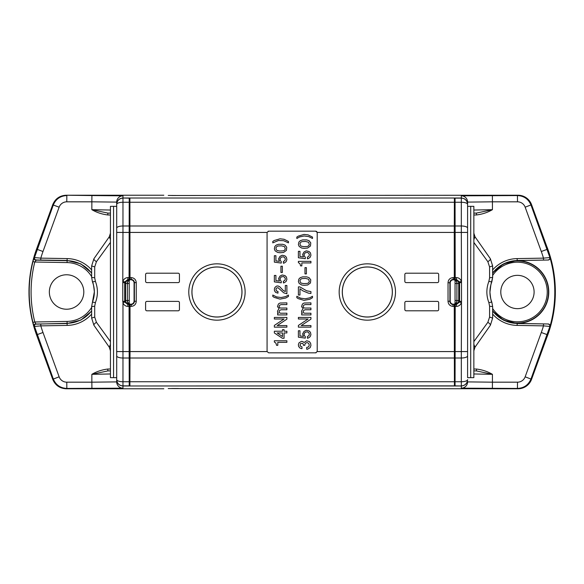 <?xml version="1.0" encoding="UTF-8"?>
<svg xmlns="http://www.w3.org/2000/svg" width="584" height="584" viewBox="0 0 584 584"><rect width="100%" height="100%" fill="white"/><g stroke="black" fill="none" stroke-linecap="round" stroke-linejoin="round"><path stroke-width="0.88" d="M467.587 204.276C467.215 200.473 465.127 198.385 461.316 198.012L461.316 198.129A6.263 6.263 0 0 1 467.587 204.393A6.263 2.146 180 0 0 461.316 202.246L461.316 232.425L467.587 232.425L467.587 206.349L470.719 206.349L470.719 377.651L467.587 377.651L467.587 202.101A6.263 6.263 180 0 0 461.316 195.83L461.316 198.012L122.968 198.012L122.968 195.83L91.914 195.56L91.856 201.823L116.698 202.101L116.698 381.899L116.698 377.651L113.566 377.651L113.566 206.349L110.434 206.349L110.434 377.651L113.566 377.651M470.719 377.651L473.85 377.651L473.85 206.349L470.719 206.349M95.418 302.585L94.696 306.228L91.637 306.585L92.469 302.103L95.418 302.585C98.083 295.526 98.083 288.474 95.418 281.415L92.469 281.897C93.133 282.561 93.761 285.883 94.352 291.854L91.637 306.585L91.637 318.061L93.907 325.252C93.761 324.5 94.593 323.521 96.418 322.295L94.718 317.105L91.637 318.061L93.907 325.252L109.303 347.239L110.434 350.831M473.85 210.036L492.429 209.671L476.449 213.087L473.85 213.131M473.85 341.582L487.866 322.295C489.691 323.521 490.524 324.5 490.377 325.252L492.648 318.061L492.648 306.585L491.816 302.103C491.151 301.439 490.524 298.117 489.932 292.146L490.859 284.868L492.648 277.415L491.816 281.897L488.866 281.415L489.589 277.772L492.648 277.415L492.648 265.939L490.377 258.748C490.524 259.5 489.691 260.479 487.866 261.705L489.567 266.895L492.648 265.939L490.377 258.748L474.982 236.761L473.85 239.666M489.589 277.772L489.567 266.895M91.637 311.155L80.796 320.12L67.124 323.529L36.259 324.025C34.901 324.259 34.31 325.062 34.485 326.427L53.297 378.965C55.823 384.958 60.342 388.119 66.839 388.44L122.976 388.17A6.263 6.263 -0 0 1 116.698 381.899L91.856 382.177L91.856 374.329L107.836 370.913L107.814 369.037C102.017 369.738 96.696 371.497 91.856 374.329L110.434 373.964M110.434 370.869L107.836 370.913M456.44 277.619L455.213 277.619L455.053 198.012L455.053 279.794L456.44 279.502L459.484 281.919L461.316 281.495A5.008 5.008 0 0 0 456.44 277.619L456.44 279.502L455.053 280.371M94.696 277.772L91.637 277.415L91.637 265.939L93.907 258.748L91.637 265.939L94.718 266.895L94.696 277.772L95.418 281.415M492.648 272.845L503.488 263.88L517.161 260.471L548.157 260.026A1.883 1.883 22.1 0 0 549.931 257.632L530.987 205.035C528.462 199.042 523.943 195.881 517.446 195.56L461.324 195.83M171.747 195.501L518.03 195.224A14.41 14.41 -29.5 0 1 531.571 204.707L546.88 246.747L546.398 247.025L547.23 249.324A124.772 124.772 0 0 1 549.931 257.632M116.698 379.724C117.07 383.527 119.158 385.615 122.968 385.988L455.053 385.988L455.213 306.381L456.44 306.381A5.015 5.015 0 0 0 461.316 302.505L459.484 302.081L456.44 304.498L456.44 306.381M455.053 279.794L455.053 385.988L461.316 385.988L461.316 388.17L517.446 388.44C523.943 388.119 528.462 384.958 530.987 378.965L549.931 326.368A1.883 1.883 -22.1 0 0 548.157 323.974L517.161 323.529L503.466 320.156L492.648 311.119M110.434 215.014L107.814 214.963L107.836 213.087L91.856 209.671L110.434 210.036M107.814 214.963C102.017 214.262 96.696 212.503 91.856 209.671L91.856 201.823L66.78 201.823L66.839 195.56C60.342 195.881 55.823 199.042 53.297 205.035L59.13 207.181A8.147 8.147 90 0 1 66.78 201.823M178.441 388.499L171.747 388.499M473.85 233.169L474.982 236.761M168.228 388.557L518.03 388.776A14.41 14.41 29.5 0 0 531.571 379.293L525.155 376.819A8.147 8.147 -90 0 1 517.504 382.177L517.446 388.44L518.03 388.776M476.449 370.913L476.471 369.037C482.267 369.738 487.589 371.497 492.429 374.329L476.449 370.913L473.85 370.869M517.504 382.177L492.429 382.177L492.429 374.329L473.85 373.964M52.713 379.293C55.239 385.287 59.758 388.448 66.255 388.776L66.839 388.44L66.78 382.177A8.147 8.147 90 0 1 59.13 376.819L52.713 379.293L36.536 334.858A125.312 125.312 0 0 1 36.536 249.142L52.713 204.707L53.297 205.035L34.485 257.573C34.31 258.938 34.901 259.741 36.259 259.975L67.124 260.471L80.818 263.844L91.637 272.881M107.836 213.087L110.434 213.131M124.793 302.081L124.713 301.366L122.779 301.366L122.968 302.505A5.008 5.008 0 0 0 127.845 306.381L127.845 304.498L124.793 302.081L122.968 302.505L122.968 351.575L116.698 351.575L116.698 377.651M113.566 206.349L116.698 206.349L116.698 232.425L122.968 232.425L122.779 282.634L124.713 282.634L124.793 281.919L127.845 279.502L127.845 277.619A5.015 5.015 0 0 0 122.968 281.495L124.793 281.919M168.228 195.443L178.441 195.501M127.845 306.381L129.071 306.381L129.232 385.988L129.232 304.206L127.845 304.498L129.232 303.629M467.58 202.101L492.429 201.823L492.429 209.671C487.589 212.503 482.267 214.262 476.471 214.963L476.449 213.087M40.785 323.989L40.8 325.865L67.145 325.412A33.412 33.412 -90 0 0 91.637 314.082M91.637 269.918A33.412 33.412 -90 0 0 67.145 258.588L40.8 258.135L40.785 260.011M36.536 249.142L42.99 251.507A118.391 118.391 90 0 0 40.8 258.135L34.485 257.573M129.232 280.371L127.845 279.502L129.086 279.502L129.071 277.619L127.845 277.619M163.812 388.776L66.255 388.776M163.812 195.224L66.255 195.224C59.758 195.552 55.239 198.713 52.713 204.707M129.071 306.381L129.086 304.498M459.484 281.919L459.571 282.634L461.506 282.634L461.316 232.425L455.213 232.425M467.587 377.651L467.587 351.575L461.316 351.575L461.506 301.366L459.571 301.366L459.484 302.081M83.804 292A17.228 17.228 0 0 0 66.576 274.772A17.228 17.228 0 0 0 49.348 292A17.228 17.228 0 0 0 66.576 309.228A17.228 17.228 0 0 0 83.804 292M92.469 281.897L91.637 277.415L92.469 281.897C94.98 288.635 94.98 295.365 92.469 302.103M110.434 239.666L109.303 236.761L93.907 258.748C93.761 259.5 94.593 260.479 96.418 261.705L94.718 266.895M94.696 306.228L94.718 317.105M96.418 261.705L110.434 242.418M110.434 341.582L96.418 322.295M110.434 344.334L109.303 347.239M109.303 236.761L110.434 233.169M473.85 344.334L474.982 347.239L490.377 325.252L492.648 318.061L489.567 317.105L489.589 306.228L488.866 302.585L491.816 302.103C489.304 295.365 489.304 288.635 491.816 281.897M491.816 302.103L492.648 306.585L489.589 306.228M473.85 242.418L487.866 261.705M474.982 347.239L473.85 350.831M548.157 260.026L517.161 260.566A31.441 31.441 0 0 0 504.532 263.457A31.332 31.332 0 0 1 548.778 292A31.332 31.332 0 0 1 504.532 320.543A31.441 31.441 0 0 0 517.161 323.434L548.157 323.974M546.434 336.975A125.071 125.071 0 0 0 546.427 247.01M488.866 281.415C486.202 288.474 486.202 295.526 488.866 302.585M467.587 206.349L467.587 202.101M487.866 322.295L489.567 317.105M116.698 206.349L116.698 202.101A6.263 6.263 180 0 1 122.968 195.83M455.053 303.629L455.6 303.658A3.132 3.132 -45 0 0 458.732 300.526L458.732 283.474L459.571 282.634L459.571 301.366L458.732 300.526L456.9 300.49A3.132 2.212 -89 0 1 455.053 303.57M455.053 280.429A3.132 2.212 -91 0 1 456.9 283.51L458.732 283.474A3.132 3.132 45 0 0 455.6 280.342M129.086 279.502L129.232 198.012L129.071 277.619M122.968 388.17L122.968 385.871A6.263 6.263 180 0 1 116.698 379.607A6.263 2.146 0 0 0 122.968 381.754L129.152 381.754M549.931 326.368A124.772 124.772 0 0 1 547.23 334.676L546.398 336.961L546.88 337.253L531.571 379.293M517.161 260.566L517.139 258.588A33.412 33.412 90 0 0 492.648 269.918M492.648 314.082A33.412 33.412 90 0 0 517.139 325.412L543.485 325.865L543.5 323.989M548.026 259.975C549.383 259.741 549.975 258.938 549.792 257.573L543.485 258.135L517.139 258.588M34.711 326.514L34.047 326.244C33.879 324.879 34.471 324.083 35.821 323.85L34.785 321.988L32.959 322.441C27.959 302.147 27.959 281.853 32.959 261.559L34.785 262.012L36.485 259.88M504.532 263.457A31.441 31.441 0 0 0 492.648 273.02M492.648 310.98A31.441 31.441 0 0 0 504.532 320.543M128.684 280.342A3.132 3.132 -45 0 0 125.553 283.474L125.553 300.526L124.713 301.366L124.713 282.634L125.553 283.474L127.385 283.51A3.132 2.212 91 0 1 129.232 280.429M127.224 283.51C127.378 281.634 128.144 280.59 129.524 280.378M116.698 204.276C117.07 200.473 119.158 198.385 122.968 198.012L129.203 198.129M457.06 300.49C456.9 302.366 456.141 303.41 454.761 303.622M455.213 277.619L455.199 279.502M543.5 260.011L543.485 258.135A118.391 118.391 -90 0 0 541.295 251.507L547.23 249.324M517.446 308.659A16.659 16.659 0 0 1 500.787 292A16.659 16.659 0 0 1 517.446 275.341A16.659 16.659 0 0 1 534.104 292A16.659 16.659 0 0 1 517.446 308.659M129.232 303.57A3.132 2.212 89 0 1 127.385 300.49L125.553 300.526A3.132 3.132 -135 0 0 128.684 303.658M454.761 280.378C456.141 280.59 456.9 281.634 457.06 283.51M34.485 326.427L40.8 325.865A118.391 118.391 90 0 0 42.99 332.493L36.536 334.858M546.909 246.74A125.618 125.618 0 0 1 546.909 337.26M454.425 304.206L453.038 304.498L453.038 306.381L454.264 306.381L454.425 385.988L454.425 304.206L453.337 304.206A3.132 3.132 135 0 1 450.206 301.074L450.206 282.926A3.132 3.132 -135 0 1 453.337 279.794L454.425 279.794L454.425 198.012L129.86 198.012L129.86 279.794L131.247 279.502L131.247 277.619C134.283 277.918 135.955 279.59 136.255 282.634L136.255 301.366C135.955 304.41 134.283 306.082 131.247 306.381L130.02 306.381L130.006 304.498L131.247 304.498L131.247 306.381M467.587 379.724C467.215 383.527 465.127 385.615 461.316 385.988L455.082 385.871M492.37 388.44L492.429 382.177L467.58 381.899M455.6 303.658L456.44 304.498L455.199 304.498L455.213 306.381M129.232 279.794L129.232 304.206M116.698 204.393A6.263 6.263 0 0 1 122.968 198.129L122.968 202.246A6.263 2.146 180 0 0 116.698 204.393M467.587 379.607A6.263 6.263 180 0 1 461.316 385.871L461.316 381.754A6.263 2.146 0 0 0 467.587 379.607M32.959 261.559L34.047 257.756L34.711 257.486M34.047 326.244L32.959 322.441M492.37 195.56L492.429 201.823L517.504 201.823L517.446 195.56L518.03 195.224M91.637 310.761A31.31 31.31 0 0 1 67.124 323.302L36.485 324.12M129.524 303.622C128.144 303.41 127.378 302.366 127.224 300.49M525.155 376.819L541.295 332.493A118.391 118.391 -90 0 0 543.485 325.865L549.792 326.427C549.975 325.062 549.383 324.259 548.026 324.025M91.637 276.582A29.426 29.426 0 0 0 67.087 262.581L67.124 260.698L35.821 260.15C34.471 259.916 33.879 259.121 34.047 257.756M454.396 385.871L129.86 385.988L129.86 304.206L130.947 304.206A3.132 3.132 -135 0 0 134.079 301.074L134.079 282.926A3.132 3.132 135 0 0 130.947 279.794M267.114 351.575A1.569 1.569 0 0 1 267.078 351.261L267.078 232.739A1.569 1.569 0 0 1 267.114 232.425L268.647 231.169L315.637 231.169L317.17 232.425A1.569 1.569 0 0 1 317.207 232.739L317.207 351.261A1.569 1.569 0 0 1 317.17 351.575L315.637 352.831L268.647 352.831L267.114 351.575L130.02 351.575L130.02 306.381M129.889 385.871L130.02 351.575M130.947 304.206L131.247 304.498A3.132 3.132 -45 0 0 134.378 301.366L134.378 282.634L136.255 282.634M134.079 301.074L136.255 301.366M134.079 282.926L134.378 282.634A3.132 3.132 -135 0 0 131.247 279.502L130.006 279.502L129.889 198.129M179.441 281.349A1.256 1.256 0 0 1 178.186 282.605L146.854 282.605A1.256 1.256 0 0 1 145.606 281.349L145.606 274.458A1.256 1.256 0 0 1 146.854 273.202L178.186 273.202A1.256 1.256 0 0 1 179.441 274.458L179.441 281.349M145.606 309.542L145.606 302.651A1.256 1.256 0 0 1 146.854 301.395L178.186 301.395A1.256 1.256 0 0 1 179.441 302.651L179.441 309.542A1.256 1.256 0 0 1 178.186 310.798L146.854 310.798A1.256 1.256 0 0 1 145.606 309.542M453.337 304.206L453.038 304.498A3.132 3.132 -135 0 1 449.906 301.366L449.906 282.634A3.132 3.132 -45 0 1 453.038 279.502L454.279 279.502L454.264 232.425L317.17 232.425A1.569 1.569 0 0 0 316.163 231.264M268.647 231.169A1.569 1.569 0 0 0 268.122 231.264M316.141 352.743A1.569 1.569 0 0 1 315.637 352.831M310.929 325.58L310.929 327.149L298.395 327.149L298.395 325.427L308.111 319.003L298.395 319.003L298.395 317.433L310.929 317.433L310.929 319.156L301.22 325.58L310.929 325.58M284.072 332.946L284.072 338.267L282.349 338.267L274.356 332.946L274.356 331.216L282.503 331.216L282.503 329.653L284.072 329.653L284.072 331.216L286.89 331.216L286.89 332.946L284.072 332.946M282.503 336.545L282.503 332.946L277.174 332.946L282.503 336.545M286.89 325.58L286.89 327.149L274.356 327.149L274.356 325.427L284.072 319.003L274.356 319.003L274.356 317.433L286.89 317.433L286.89 319.156L277.174 325.58L286.89 325.58M307.483 349.232L310.148 347.67L310.929 345.472L310.615 343.282L309.359 341.56L306.702 340.779L304.038 342.501L302.782 341.56L301.373 341.399L299.023 342.815L298.395 344.538L298.555 346.261L299.65 347.823L301.373 348.604L302.001 348.604L302.001 346.881L300.118 345.947L300.432 343.596L302.468 343.282L303.249 344.064L303.41 345.319L304.819 345.319L304.979 343.91L306.074 342.815L307.323 342.655L308.578 343.282L309.206 344.691L309.046 346.1L307.951 347.195L306.702 347.356L306.702 349.232L307.483 349.232M277.648 314.929L286.89 314.929L286.89 313.207L280.466 313.207L279.685 312.893L279.057 311.637L279.685 310.389L281.094 309.761L286.89 309.761L286.89 308.038L280.466 308.038L279.685 307.724L279.057 306.469L279.685 305.213L281.094 304.592L286.89 304.592L286.89 302.87L279.999 303.023L278.429 303.965L277.488 306.629L279.057 308.505L277.488 311.17L277.801 312.732L278.429 313.207L277.648 313.207L277.648 314.929M450.206 301.074L448.03 301.366C448.329 304.41 450.001 306.082 453.038 306.381M450.206 282.926L448.03 282.634L448.03 301.366M453.337 279.794L453.038 277.619C450.001 277.918 448.329 279.59 448.03 282.634M404.843 274.458L404.843 281.349A1.256 1.256 0 0 0 406.099 282.605L437.431 282.605A1.256 1.256 0 0 0 438.679 281.349L438.679 274.458A1.256 1.256 0 0 0 437.431 273.202L406.099 273.202A1.256 1.256 0 0 0 404.843 274.458M437.431 310.798A1.256 1.256 0 0 0 438.679 309.542L438.679 302.651A1.256 1.256 0 0 0 437.431 301.395L406.099 301.395A1.256 1.256 0 0 0 404.843 302.651L404.843 309.542A1.256 1.256 0 0 0 406.099 310.798L437.431 310.798M350.86 310.798A24.995 24.995 0 0 1 367.329 267.005A24.995 24.995 0 0 1 377.651 314.761A24.995 24.995 0 0 1 350.86 310.798M454.264 306.381L454.279 304.498M454.264 232.425L454.396 198.129M276.553 345.319L277.801 345.319L277.801 342.341L286.89 342.341L286.89 340.771L274.356 340.771L274.356 342.027L275.925 343.122L276.553 345.319M301.687 314.929L310.929 314.929L310.929 313.207L304.505 313.207L303.724 312.893L303.096 311.637L303.724 310.389L305.133 309.761L310.929 309.761L310.929 308.038L304.505 308.038L303.724 307.724L303.096 306.469L303.724 305.22L305.133 304.592L310.929 304.592L310.929 302.87L304.038 303.023L302.468 303.965L301.526 306.629L303.096 308.505L301.526 311.17L301.84 312.739L302.468 313.207L301.687 313.207L301.687 314.929M304.038 285.32L307.637 285.007L310.462 282.977L310.768 279.838L309.046 277.648L306.702 276.867L302.629 276.867L300.278 277.648L298.869 279.057L298.395 281.561L299.183 283.444L301.687 285.007L304.038 285.32M303.724 283.598L307.323 283.444L308.578 282.817L309.359 281.561L308.578 279.218L305.6 278.429L302.001 278.59L300.745 279.218L299.964 280.466L300.278 282.189L301.22 283.13L303.724 283.598M280.933 272.48L282.349 272.48L282.349 266.209L280.933 266.209L280.933 272.48M304.038 300.358L309.834 299.263L312.498 297.701L312.498 296.285L309.673 297.855L305.133 298.796L300.592 298.168L296.833 296.285L296.833 297.701L298.241 298.636L304.038 300.358M279.999 299.11L285.795 298.008L288.452 296.446L288.452 295.037L285.634 296.599L281.094 297.541L276.553 296.913L272.794 295.037L272.794 296.446L274.203 297.387L279.999 299.11M300.592 265.902L301.84 265.902L301.84 262.924L310.929 262.924L310.929 261.355L298.395 261.355L298.395 262.61L299.964 263.705L300.592 265.902M304.038 248.353L307.637 248.039L310.462 246.003L310.768 242.871L309.046 240.681L306.702 239.9L302.629 239.9L300.278 240.681L298.869 242.09L298.395 244.594L299.183 246.477L301.687 248.039L304.038 248.353M303.724 246.631L307.323 246.477L308.578 245.849L309.359 244.594L308.578 242.243L305.6 241.462L302.001 241.623L300.745 242.243L299.964 243.499L300.278 245.222L301.22 246.163L303.724 246.631M279.999 252.741L283.598 252.427L286.423 250.39L286.729 247.258L285.007 245.068L282.663 244.28L278.59 244.28L276.239 245.068L274.83 246.477L274.356 248.981L275.144 250.857L277.648 252.427L279.999 252.741M279.685 251.018L283.284 250.857L284.539 250.237L285.32 248.981L284.539 246.631L281.561 245.849L277.962 246.003L276.707 246.631L275.925 247.886L276.239 249.609L277.174 250.551L279.685 251.018M298.395 295.037L299.964 295.037L299.964 288.766L302.782 290.803L308.425 293.153L310.929 293.467L310.929 291.591L306.702 290.803L299.804 286.89L298.395 286.89L298.395 295.037M284.386 262.924L283.444 263.238L283.284 261.668L285.007 260.413L285.32 258.851L284.539 257.442L283.284 256.814L281.247 257.128L279.999 258.851L280.313 260.573L281.247 261.515L281.247 263.077L274.356 262.136L274.356 255.719L275.925 255.719L275.925 260.887L279.371 261.355L278.59 258.851L279.999 256.347L282.189 255.244L285.007 255.872L286.423 257.281L286.89 259.632L286.109 261.668L284.386 262.924M306.388 273.889L306.388 267.625L304.979 267.625L304.979 273.889L306.388 273.889M286.89 285.481L286.89 293.781L283.758 292.839L277.962 287.671L276.393 288.146L275.925 289.241L276.393 290.963L277.962 291.431L277.962 293.153L275.611 292.372L274.517 290.803L274.356 289.08L274.984 287.357L276.553 286.109L277.962 285.948L279.685 286.729L283.284 290.489L285.32 291.591L285.32 285.481L286.89 285.481M272.794 242.871L278.429 240.52L283.598 240.681L288.452 242.871L288.452 241.462L284.072 239.272L279.999 238.798L274.203 240.52L272.794 241.462L272.794 242.871M284.386 282.656L283.444 282.97L283.284 281.408L285.007 280.152L285.32 278.59L284.539 277.174L283.284 276.553L281.247 276.867L279.999 278.59L280.313 280.313L281.247 281.247L281.247 282.817L274.356 281.875L274.356 275.451L275.925 275.451L275.925 280.627L279.371 281.094L278.59 278.59L279.999 276.079L282.189 274.984L285.007 275.611L286.423 277.02L286.89 279.371L286.109 281.408L284.386 282.656M308.425 258.537L307.483 258.851L307.323 257.281L309.046 256.033L309.359 254.463L308.578 253.054L307.323 252.427L305.286 252.741L304.038 254.463L304.352 256.186L305.286 257.128L305.286 258.697L298.395 257.756L298.395 251.332L299.964 251.332L299.964 256.5L303.41 256.975L302.629 254.463L304.038 251.959L306.228 250.864L309.046 251.485L310.462 252.901L310.929 255.244L310.148 257.281L308.425 258.537M296.833 238.484L299.65 236.922L304.191 235.98L308.739 236.608L312.498 238.484L312.498 237.075L308.111 234.885L304.038 234.418L298.241 236.14L296.833 237.075L296.833 238.484M308.425 337.968L307.483 338.282L307.323 336.712L309.046 335.464L309.359 333.895L308.578 332.486L307.323 331.858L305.286 332.172L304.038 333.895L304.352 335.618L305.286 336.559L305.286 338.121L298.395 337.187L298.395 330.763L299.964 330.763L299.964 335.931L303.41 336.399L302.629 333.895L304.038 331.391L306.228 330.296L309.046 330.916L310.462 332.332L310.929 334.676L310.148 336.712L308.425 337.968M233.425 310.798A24.995 24.995 0 0 1 191.961 292A24.995 24.995 0 0 1 216.956 267.005A24.995 24.995 0 0 1 233.425 310.798M467.587 228.14A6.263 2.146 180 0 0 461.316 225.993L455.206 225.993M517.504 201.823A8.147 8.147 -90 0 1 525.155 207.181L531.571 204.707M455.082 198.129L461.316 198.129L461.316 202.246L455.133 202.246M110.434 368.986L107.814 369.037M455.213 351.575L461.316 351.575L461.316 358.007L455.206 358.007M467.587 355.86A6.263 2.146 180 0 1 461.316 358.007L461.316 381.754L455.133 381.754M122.779 282.634L122.779 301.366M129.203 385.871L122.968 385.871L122.968 351.575L129.071 351.575M473.85 215.014L476.471 214.963M91.637 307.418A29.426 29.426 0 0 1 67.087 321.419L67.145 325.412M91.637 273.239A31.31 31.31 0 0 0 67.124 260.698L67.145 258.588M461.506 301.366L461.506 282.634M473.85 368.986L476.471 369.037M455.053 283.539L456.9 283.51L456.9 300.49L455.053 300.461M129.071 232.425L122.968 232.425L122.968 202.246L129.152 202.246M517.161 323.434L517.139 325.412M129.079 225.993L122.968 225.993A6.263 2.146 180 0 0 116.698 228.14M67.087 321.419L34.785 321.988C29.857 301.994 29.857 282.006 34.785 262.012L67.087 262.581M91.914 195.56L66.255 195.224M129.232 300.461L127.385 300.49L127.385 283.51L129.232 283.539M525.155 207.181L541.295 251.507M129.079 358.007L122.968 358.007A6.263 2.146 180 0 1 116.698 355.86M492.648 310.688A31.054 31.054 0 0 0 548.5 292A31.054 31.054 0 0 0 492.648 273.312M467.587 381.899A6.263 6.263 180 0 1 461.316 388.17M66.78 382.177L91.856 382.177L91.914 388.44M547.23 334.676L541.295 332.493M492.648 308.527A29.799 29.799 0 0 0 547.245 292A29.799 29.799 0 0 0 492.648 275.473M59.13 376.819L42.99 332.493M42.99 251.507L59.13 207.181M454.272 358.007L130.013 358.007M454.264 351.575L317.17 351.575M267.114 232.425L130.02 232.425M130.02 277.619L131.247 277.619M216.956 320.171A28.171 28.171 0 0 0 242.674 280.51A28.171 28.171 0 0 0 188.785 292A28.171 28.171 0 0 0 216.956 320.171M367.329 320.171A28.171 28.171 0 0 0 393.054 280.51A28.171 28.171 0 0 0 339.165 292A28.171 28.171 0 0 0 367.329 320.171M454.264 277.619L453.038 277.619M367.329 266.961A25.039 25.039 0 0 1 392.368 292A25.039 25.039 0 0 1 350.794 310.798A25.039 25.039 0 0 1 367.329 266.961M454.345 381.754L129.94 381.754M454.345 202.246L129.94 202.246M454.272 225.993L130.013 225.993M216.956 266.961A25.039 25.039 0 0 1 233.49 310.798A25.039 25.039 0 0 1 191.917 292A25.039 25.039 0 0 1 216.956 266.961"/></g></svg>
